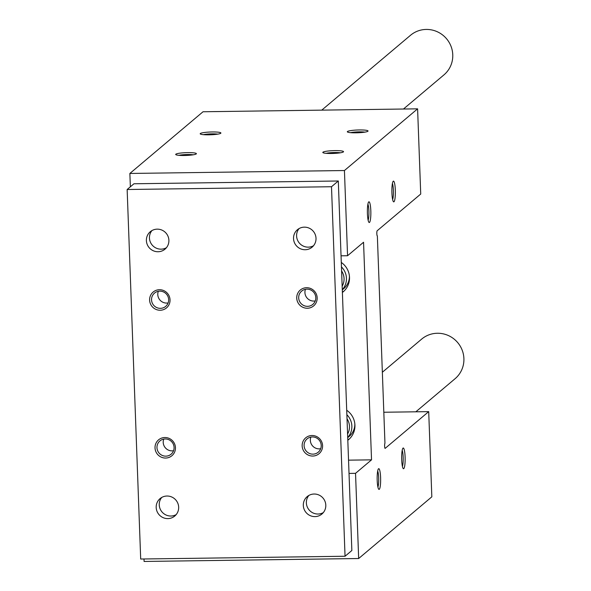 <?xml version="1.0" encoding="UTF-8"?>
<svg xmlns="http://www.w3.org/2000/svg" width="591" height="591" viewBox="0 0 591 591"><rect width="100%" height="100%" fill="white"/><g stroke="black" fill="none" stroke-linecap="round" stroke-linejoin="round"><path stroke-width="0.89" d="M417.601 108.833L344.435 170.533L347.56 255.733L363.554 242.244L371.532 459.842L355.538 473.332L358.663 558.525L431.829 496.824L428.704 411.632L385.147 448.37A2.593 0.436 89.2 0 1 385.088 448.392A2.593 0.436 89.2 0 1 384.623 445.983A2.593 0.436 89.2 0 1 384.955 443.235L377.353 235.898A2.593 0.436 89.2 0 1 377.294 235.92A2.593 0.436 89.2 0 1 376.829 233.511A2.593 0.436 89.2 0 1 377.169 230.763L420.726 194.033L417.601 108.833L203.031 111.758L129.865 173.459L130.36 186.808M212.25 131.963A10.365 1.389 177.9 0 1 220.812 133.211A10.365 1.389 177.9 0 1 210.595 134.785A10.365 1.389 177.9 0 1 200.29 133.958A10.365 1.389 177.9 0 1 212.25 131.963M359.38 129.954A10.365 1.389 177.9 0 1 367.949 131.202A10.365 1.389 177.9 0 1 357.732 132.783A10.365 1.389 177.9 0 1 347.427 131.956A10.365 1.389 177.9 0 1 359.38 129.954M187.746 152.626A10.365 1.389 177.9 0 1 196.315 153.867A10.365 1.389 177.9 0 1 186.099 155.448A10.365 1.389 177.9 0 1 175.793 154.62A10.365 1.389 177.9 0 1 187.746 152.626M334.875 150.616A10.365 1.389 177.9 0 1 343.445 151.865A10.365 1.389 177.9 0 1 333.228 153.446A10.365 1.389 177.9 0 1 322.922 152.618A10.365 1.389 177.9 0 1 334.875 150.616M344.435 170.533L129.865 173.459M347.56 255.733L341.051 255.822M346.71 410.25A18.661 18.225 49.9 0 1 348.564 439.667A18.661 18.225 49.9 0 1 347.811 440.265M341.295 262.448A18.661 18.225 49.9 0 1 343.142 291.865A18.661 18.225 49.9 0 1 342.396 292.464M371.532 459.842L348.542 460.16M355.538 473.332L349.03 473.421M144.005 558.983L144.093 561.45L358.663 558.525M428.704 411.632L383.818 412.245M395.32 190.058A10.365 1.736 -90.8 0 1 393.458 201.708A10.365 1.736 -90.8 0 1 391.877 191.514A10.365 1.736 -90.8 0 1 393.185 181.282A10.365 1.736 -90.8 0 1 395.32 190.058M405.101 456.932A10.365 1.736 -90.8 0 1 403.247 468.582A10.365 1.736 -90.8 0 1 401.666 458.387A10.365 1.736 -90.8 0 1 402.966 448.155A10.365 1.736 -90.8 0 1 405.101 456.932M370.816 210.721A10.365 1.736 -90.8 0 1 368.961 222.371A10.365 1.736 -90.8 0 1 367.38 212.176A10.365 1.736 -90.8 0 1 368.681 201.945A10.365 1.736 -90.8 0 1 370.816 210.721M380.604 477.594A10.365 1.736 -90.8 0 1 378.742 489.245A10.365 1.736 -90.8 0 1 377.161 479.05A10.365 1.736 -90.8 0 1 378.469 468.818A10.365 1.736 -90.8 0 1 380.604 477.594M344.132 290.964A18.661 18.225 49.9 0 1 342.381 292.08M349.554 438.766A18.661 18.225 49.9 0 1 347.796 439.889M377.693 471.027A8.68 1.455 -90.8 0 1 378.668 477.846A8.68 1.455 -90.8 0 1 377.908 487.058M367.905 204.154A8.68 1.455 -90.8 0 1 368.88 210.972A8.68 1.455 -90.8 0 1 368.127 220.184M326.069 153.32A8.68 1.167 177.9 0 1 334.661 152.522A8.68 1.167 177.9 0 1 340.364 152.796M178.933 155.33A8.68 1.167 177.9 0 1 187.532 154.524A8.68 1.167 177.9 0 1 193.227 154.805M402.19 450.364A8.68 1.455 -90.8 0 1 403.165 457.183A8.68 1.455 -90.8 0 1 402.412 466.395M392.409 183.491A8.68 1.455 -90.8 0 1 393.384 190.317A8.68 1.455 -90.8 0 1 392.623 199.522M350.566 132.657A8.68 1.167 177.9 0 1 359.165 131.859A8.68 1.167 177.9 0 1 364.861 132.14M203.437 134.667A8.68 1.167 177.9 0 1 212.036 133.862A8.68 1.167 177.9 0 1 217.732 134.142M345.048 556.249L331.499 186.734L127.146 189.512L140.695 559.027L345.048 556.249L351.852 550.509L338.303 180.994L331.499 186.734M338.303 180.994L133.958 183.771L127.146 189.512M304.358 227.151A11.399 11.133 49.9 0 1 312.122 247.156A11.399 11.133 49.9 0 1 296.261 245.62A11.399 11.133 49.9 0 1 304.358 227.151M157.228 229.153A11.399 11.133 49.9 0 1 164.992 249.166A11.399 11.133 49.9 0 1 149.124 247.622A11.399 11.133 49.9 0 1 157.228 229.153M167.009 496.026A11.399 11.133 49.9 0 1 174.773 516.032A11.399 11.133 49.9 0 1 158.913 514.495A11.399 11.133 49.9 0 1 167.009 496.026M314.146 494.024A11.399 11.133 49.9 0 1 321.91 514.03A11.399 11.133 49.9 0 1 306.042 512.493A11.399 11.133 49.9 0 1 314.146 494.024M306.581 287.714A10.365 10.121 49.9 0 1 315.993 302.984A10.365 10.121 49.9 0 1 298.292 303.227A10.365 10.121 49.9 0 1 306.581 287.714M159.444 289.716A10.365 10.121 49.9 0 1 168.856 304.993A10.365 10.121 49.9 0 1 151.163 305.229A10.365 10.121 49.9 0 1 159.444 289.716M164.867 437.525A10.365 10.121 49.9 0 1 174.279 452.795A10.365 10.121 49.9 0 1 156.578 453.038A10.365 10.121 49.9 0 1 164.867 437.525M311.996 435.515A10.365 10.121 49.9 0 1 321.408 450.793A10.365 10.121 49.9 0 1 303.715 451.036A10.365 10.121 49.9 0 1 311.996 435.515M312.336 436.948A8.68 8.481 49.9 0 1 318.246 452.189A8.68 8.481 49.9 0 1 306.168 451.014A8.68 8.481 49.9 0 1 312.336 436.948M320.677 448.724A8.68 8.481 49.9 0 1 310.873 437.096M165.199 438.958A8.68 8.481 49.9 0 1 171.117 454.191A8.68 8.481 49.9 0 1 159.038 453.016A8.68 8.481 49.9 0 1 165.199 438.958M173.547 450.726A8.68 8.481 49.9 0 1 163.744 439.106M159.784 291.149A8.68 8.481 49.9 0 1 165.694 306.382A8.68 8.481 49.9 0 1 153.616 305.215A8.68 8.481 49.9 0 1 159.784 291.149M168.125 302.924A8.68 8.481 49.9 0 1 158.322 291.297M306.914 289.147A8.68 8.481 49.9 0 1 312.831 304.38A8.68 8.481 49.9 0 1 300.753 303.205A8.68 8.481 49.9 0 1 306.914 289.147M315.262 300.922A8.68 8.481 49.9 0 1 305.458 289.295M323.321 512.596A11.399 11.133 49.9 0 1 308.857 495.45M176.184 514.598A11.399 11.133 49.9 0 1 161.727 497.452M166.403 247.725A11.399 11.133 49.9 0 1 151.939 230.579M313.533 245.723A11.399 11.133 49.9 0 1 299.076 228.577M403.461 109.025L443.922 74.902A25.915 25.31 -130.1 0 0 446.567 38.777A25.915 25.31 -130.1 0 0 410.516 35.283L321.748 110.14M415.835 411.809L455.063 378.728A25.915 25.31 -130.1 0 0 457.707 342.603A25.915 25.31 -130.1 0 0 421.656 339.108L382.355 372.249M347.02 418.768A14.509 14.169 49.9 0 1 347.582 434.008M346.873 414.719A16.585 16.201 49.9 0 1 351.859 426.045A16.585 16.201 49.9 0 1 347.707 437.495M354.851 424.02A16.585 16.201 49.9 0 1 349.185 436.431L347.715 437.672M341.605 270.966A14.509 14.169 49.9 0 1 342.159 286.199M341.458 266.91A16.585 16.201 49.9 0 1 346.444 278.235A16.585 16.201 49.9 0 1 342.292 289.686M349.429 276.219A16.585 16.201 49.9 0 1 343.763 288.63L342.3 289.863"/></g></svg>
